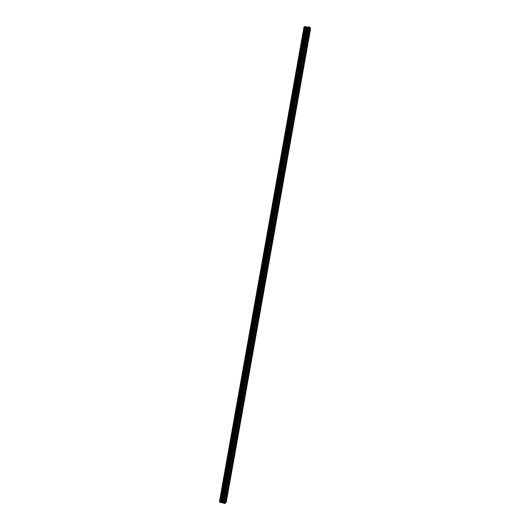 <?xml version="1.0" encoding="UTF-8"?>
<svg xmlns="http://www.w3.org/2000/svg" width="530" height="530" viewBox="0 0 530 530"><rect width="100%" height="100%" fill="white"/><g stroke="black" fill="none" stroke-linecap="round" stroke-linejoin="round"><path stroke-width="0.79" d="M226.058 500.486L226.462 499.512L226.058 500.486M229.424 481.578L229.821 480.63L229.424 481.578M232.789 462.677L233.18 461.756L232.789 462.677M236.155 443.789L236.539 442.888L236.155 443.789M239.52 424.901L239.891 424.026L239.52 424.901M242.879 406.026L243.244 405.178L242.879 406.026M246.238 387.158L246.602 386.337L246.238 387.158M249.597 368.304L249.948 367.502L249.597 368.304M252.956 349.455L253.3 348.674L252.956 349.455M256.315 330.614L256.652 329.852L256.315 330.614M259.667 311.779L259.998 311.044L259.667 311.779M263.019 292.957L263.344 292.242L263.019 292.957M266.371 274.142L266.683 273.447L266.371 274.142M269.717 255.334L269.684 256.089L269.717 255.334M273.069 236.532L273.036 237.314L273.069 236.532M276.415 217.744L276.382 218.539L276.415 217.744M279.76 198.962L279.721 199.784L279.76 198.962M283.099 180.193L283.066 181.028L283.099 180.193M286.445 161.425L286.405 162.293L286.445 161.425M289.784 142.669L289.751 143.557L289.784 142.669M293.123 123.921L293.083 124.835L293.123 123.921M296.456 105.185L296.422 106.119L296.456 105.185M299.794 86.456L299.755 87.41L299.794 86.456M303.127 67.734L303.094 68.715L303.127 67.734M306.459 49.018L306.426 50.032L306.459 49.018M309.792 30.316L309.752 31.349L309.792 30.316M225.402 503.016L226.138 502.261L310.467 28.733L310.05 27.739M221.162 502.513L224.674 503.5L225.382 503.156L310.077 27.587L309.54 27.003L307.585 27.182L304.664 26.593L219.923 502.215L221.162 502.513L305.916 26.738M219.93 502.182L219.519 501.91L304.18 26.745L219.519 501.91M226.164 502.115L310.441 28.885M304.657 26.626L304.18 26.745M225.508 503.01L310.143 27.779M225.104 503.48L309.937 27.176M224.674 503.5L309.54 27.003M221.951 502.486L306.645 27.043M221.851 502.48L306.552 27.01M226.264 502.109L310.534 28.925M223.845 503.295L308.698 26.911M223.733 503.248L308.573 26.917M223.004 502.725L307.711 27.176M222.891 502.678L307.585 27.182M222.149 502.5L306.83 27.096M222.004 502.48L306.691 27.063M221.103 502.526L305.87 26.705M220.791 502.539L305.578 26.579M220.679 502.526L305.479 26.553M220.215 502.413L305.008 26.5M220.129 502.38L304.909 26.507M219.943 502.241L304.69 26.573M219.413 501.87L304.061 26.745M219.923 502.215L304.664 26.593"/></g></svg>
